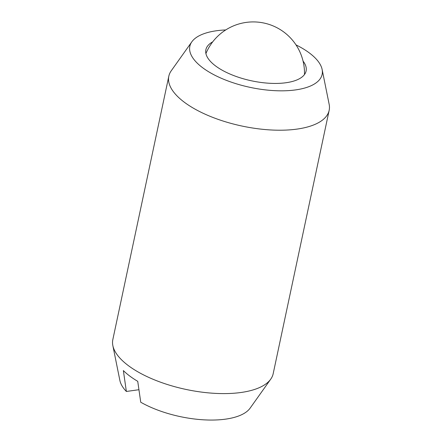 <?xml version="1.0" encoding="UTF-8"?>
<svg xmlns="http://www.w3.org/2000/svg" width="442" height="442" viewBox="0 0 442 442"><rect width="100%" height="100%" fill="white"/><g stroke="black" fill="none" stroke-linecap="round" stroke-linejoin="round"><path stroke-width="0.66" d="M168.816 76.217L112.832 339.6A81.969 33.531 12 0 0 112.843 345.578A81.969 33.531 12 0 0 128.335 365.611A81.969 33.531 12 0 0 240.907 392.502A81.969 33.531 12 0 0 270.742 379.142A81.969 33.531 12 0 0 273.184 373.683L329.168 110.301A81.969 33.531 -168 0 1 296.891 129.114A81.969 33.531 -168 0 1 184.32 102.224A81.969 33.531 -168 0 1 168.816 76.217A81.969 33.531 -168 0 1 171.258 70.764L191.861 41.775A67.626 27.664 12 0 0 218.63 77.063A67.626 27.664 12 0 0 295.51 89.919A67.626 27.664 12 0 0 322.124 69.466A67.626 27.664 12 0 0 296.002 44.88M322.124 69.466L329.157 104.323A81.969 33.531 -168 0 1 329.168 110.301M225.724 29.946A67.626 27.664 12 0 0 216.47 30.758A67.626 27.664 12 0 0 191.861 41.775M303.057 61.079A51.228 20.956 -168 0 1 306.102 70.991A51.228 20.956 -168 0 1 269.67 83.278A51.228 20.956 -168 0 1 215.569 65.941A51.228 20.956 -168 0 1 205.878 49.686A51.228 20.956 -168 0 1 212.69 41.868M270.742 379.142L250.139 408.126A67.626 27.664 -168 0 1 225.53 419.149A67.626 27.664 -168 0 1 140.733 402.22L137.738 381.33A77.184 31.575 12 0 1 123.368 370.573L126.362 391.463A67.626 27.664 -168 0 1 119.876 380.44L112.843 345.578M138.937 389.717L126.362 391.463M304.477 74.527A51.228 51.228 0 0 0 205.922 53.581"/></g></svg>
